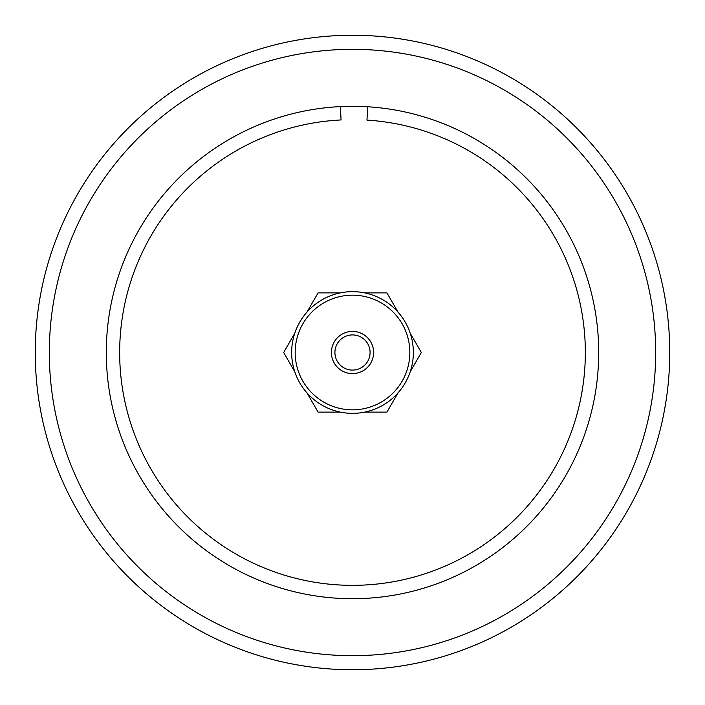 <?xml version="1.0" encoding="UTF-8"?>
<svg xmlns="http://www.w3.org/2000/svg" width="705" height="705" viewBox="0 0 705 705"><rect width="100%" height="100%" fill="white"/><g stroke="black" fill="none" stroke-linecap="round" stroke-linejoin="round"><path stroke-width="1.06" d="M352.5 598.704A246.204 246.204 0 0 0 565.718 229.398A246.204 246.204 0 0 0 139.282 229.398A246.204 246.204 0 0 0 352.5 598.704M352.5 35.25A317.25 317.25 0 0 0 77.753 511.125A317.25 317.25 0 0 0 627.247 511.125A317.25 317.25 0 0 0 352.5 35.25A317.25 317.25 0 0 1 669.75 352.5A317.25 317.25 0 0 1 352.5 669.75A317.25 317.25 0 0 1 35.25 352.5A317.25 317.25 0 0 1 352.5 35.25A317.25 317.25 0 0 0 77.753 511.125A317.25 317.25 0 0 0 627.247 511.125A317.25 317.25 0 0 0 352.5 35.25A317.25 317.25 0 0 1 669.75 352.5A317.25 317.25 0 0 1 352.5 669.75A317.25 317.25 0 0 1 35.25 352.5A317.25 317.25 0 0 1 352.5 35.25M367.79 106.772L366.952 120.114A232.835 232.835 0 0 1 551.169 473.927A232.835 232.835 0 0 1 152.271 471.337A232.835 232.835 0 0 1 341.061 119.947L340.409 106.596M410.222 371.764L421.343 352.5L410.222 333.236M364.679 412.117L386.922 412.117L398.043 392.852M398.043 312.148L386.922 292.883L364.679 292.883M340.321 292.883L318.078 292.883L306.957 312.148M294.778 333.236L283.657 352.5L294.778 371.764M306.957 392.852L318.078 412.117L340.321 412.117M352.5 413.35A60.85 60.85 0 0 1 299.801 322.079A60.85 60.85 0 0 1 405.199 322.079A60.85 60.85 0 0 1 352.5 413.35M352.5 409.834A57.334 57.334 0 0 0 402.15 323.833A57.334 57.334 0 0 0 302.85 323.833A57.334 57.334 0 0 0 352.5 409.834M352.5 373.606A21.106 21.106 0 0 1 334.223 341.951A21.106 21.106 0 0 1 370.777 341.951A21.106 21.106 0 0 1 352.5 373.606M352.5 370.09A17.59 17.59 0 0 0 367.728 343.705A17.59 17.59 0 0 0 337.272 343.705A17.59 17.59 0 0 0 352.5 370.09M352.5 655.685A303.185 303.185 0 0 0 615.06 200.907A303.185 303.185 0 0 0 89.94 200.907A303.185 303.185 0 0 0 352.5 655.685"/></g></svg>
